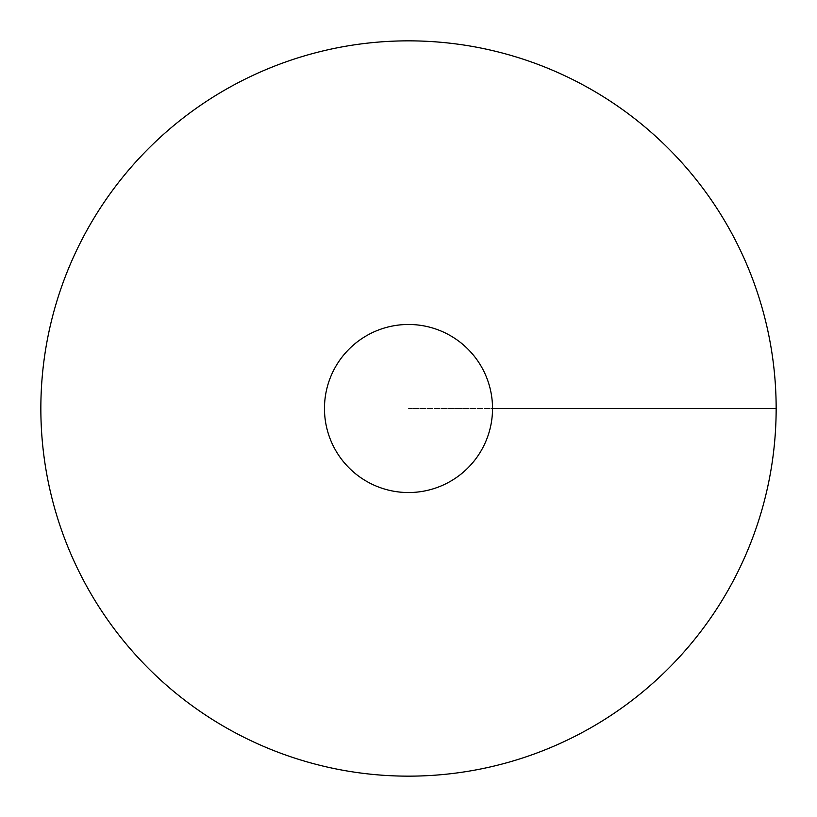 <?xml version="1.0" encoding="UTF-8"?>
<svg xmlns="http://www.w3.org/2000/svg" width="817" height="817" viewBox="0 0 817 817"><rect width="100%" height="100%" fill="white"/><g stroke="black" fill="none" stroke-linecap="round" stroke-linejoin="round"><path stroke-width="0.61" stroke-dasharray="4.08 3.06" d="M408.5 776.15A367.65 367.65 0 0 0 726.895 224.675A367.65 367.65 0 0 0 90.105 224.675A367.65 367.65 0 0 0 408.5 776.15M324.461 408.5A84.039 84.039 0 0 0 408.5 492.539A84.039 84.039 0 0 0 492.539 408.5A84.039 84.039 0 0 0 408.5 324.461A84.039 84.039 0 0 0 324.461 408.5M776.15 408.5L408.5 408.5L776.15 408.5"/><path stroke-width="1.23" d="M408.5 776.15A367.65 367.65 0 0 0 726.895 224.675A367.65 367.65 0 0 0 90.105 224.675A367.65 367.65 0 0 0 408.5 776.15M408.5 492.539A84.039 84.039 0 0 0 481.274 366.486A84.039 84.039 0 0 0 335.726 366.486A84.039 84.039 0 0 0 408.5 492.539M776.15 408.5L492.539 408.5"/></g></svg>
